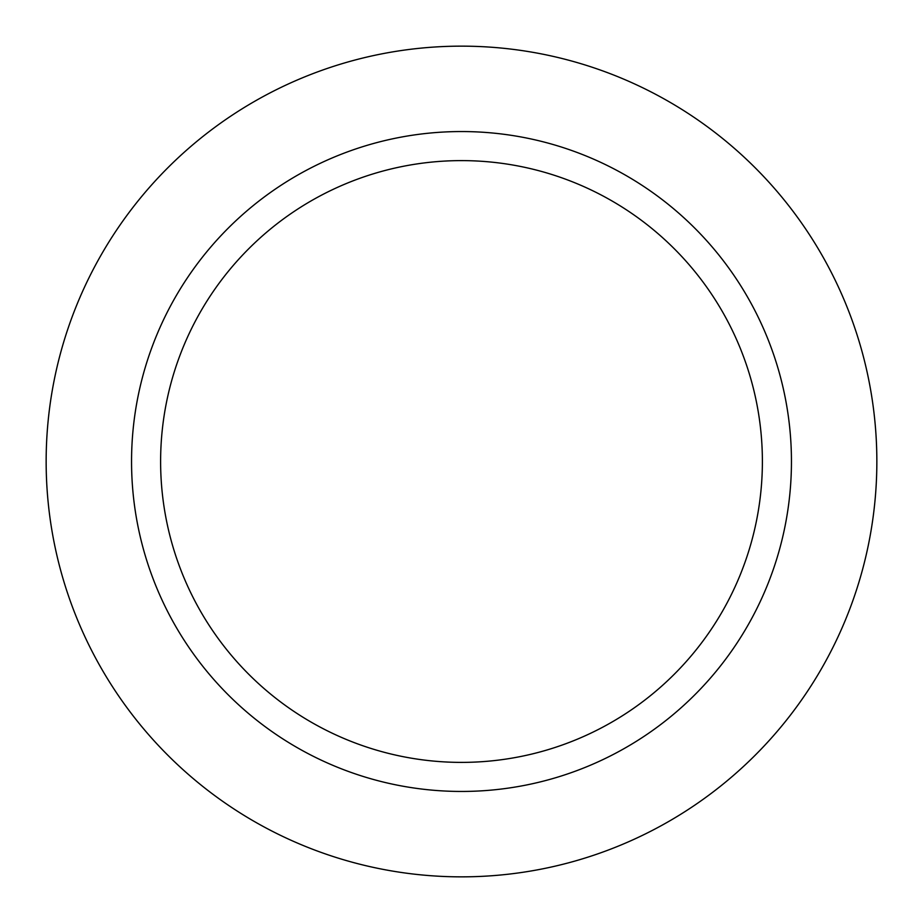 <?xml version="1.0" encoding="UTF-8"?>
<svg xmlns="http://www.w3.org/2000/svg" width="923" height="923" viewBox="0 0 923 923"><rect width="100%" height="100%" fill="white"/><g stroke="black" fill="none" stroke-linecap="round" stroke-linejoin="round"><path stroke-width="1.38" d="M461.5 46.15A415.35 415.35 0 0 1 876.85 461.5A415.35 415.35 0 0 1 461.5 876.85A415.35 415.35 0 0 1 46.15 461.5A415.35 415.35 0 0 1 461.5 46.15A415.35 415.35 0 0 1 876.85 461.5A415.35 415.35 0 0 1 461.5 876.85A415.35 415.35 0 0 1 46.15 461.5A415.35 415.35 0 0 1 461.5 46.15M461.5 131.551A329.949 329.949 0 0 1 791.449 461.5A329.949 329.949 0 0 1 461.5 791.449A329.949 329.949 0 0 1 131.551 461.5A329.949 329.949 0 0 1 461.5 131.551M461.5 160.614A300.886 300.886 0 0 1 762.386 461.5A300.886 300.886 0 0 1 461.5 762.386A300.886 300.886 0 0 1 160.614 461.5A300.886 300.886 0 0 1 461.5 160.614"/></g></svg>
